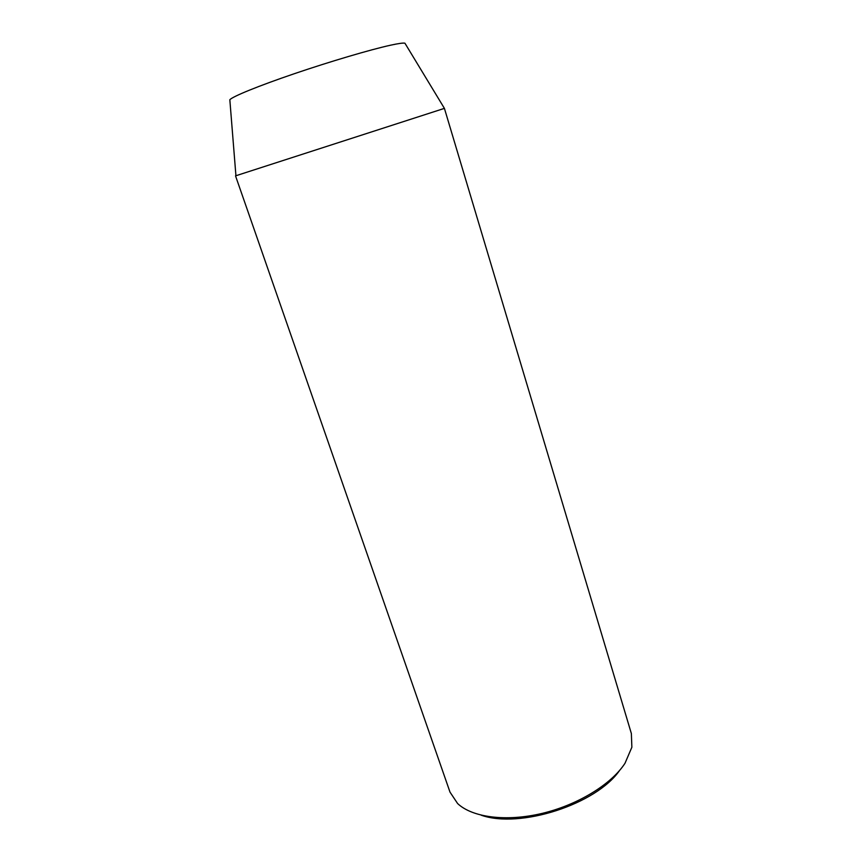 <?xml version="1.0" encoding="UTF-8"?>
<svg xmlns="http://www.w3.org/2000/svg" width="862" height="862" viewBox="0 0 862 862"><rect width="100%" height="100%" fill="white"/><g stroke="black" fill="none" stroke-linecap="round" stroke-linejoin="round"><path stroke-width="1.29" d="M625.015 763.247L631.868 747.246L631.361 733.54L444.415 108.375L235.531 175.87L449.996 792.113L457.603 803.535C472.193 817.381 505.886 821.982 541.886 813.459C577.863 804.946 611.46 784.248 625.015 763.247M405.452 44.091L404.924 43.208C403.222 42.809 398.416 43.477 390.508 45.212C370.531 49.587 330.221 61.482 294.308 73.712C258.352 85.952 232.471 96.544 229.831 99.755L229.917 100.789M619.53 770.531C596.116 804.321 519.98 828.91 481.222 815.204M404.924 43.208L444.415 108.375M229.831 99.755L235.929 175.719"/></g></svg>
